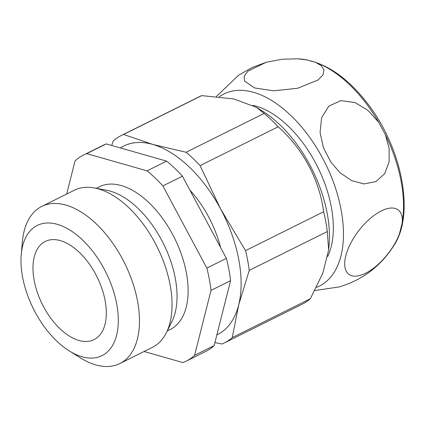<?xml version="1.0" encoding="UTF-8"?>
<svg xmlns="http://www.w3.org/2000/svg" width="425" height="425" viewBox="0 0 425 425"><rect width="100%" height="100%" fill="white"/><g stroke="black" fill="none" stroke-linecap="round" stroke-linejoin="round"><path stroke-width="0.64" d="M219.316 96.757A107.265 59.851 63.6 0 1 325.869 164.523A107.265 59.851 63.6 0 1 316.455 287.38M330.777 161.968L323.446 147.735L320.073 132.504L321.608 117.767L328.807 106.149L340.877 100.64L354.987 102.521L368.151 110.473L378.808 122.442L385.411 134.789L389.125 148.357L389.119 161.819L384.715 173.634L375.913 181.592L364.076 183.945L351.523 180.577L340.096 172.762L330.777 161.968M315.839 62.454L321.364 65.785L323.988 70.013L323.016 74.901L317.985 80.022L297.697 88.267L273.62 90.807L254.506 87.943L244.481 80.973L244.194 76.272L247.849 71.172L266.257 62.268L282.221 59.24L297.399 58.799L306.765 59.867L315.839 62.454A109.884 61.312 63.6 0 1 378.808 122.442M314.845 290.525L339.092 286.96C362.78 279.905 381.193 265.869 394.326 244.848C415.358 212.117 401.046 145.892 366.695 102.404C346.603 76.75 325.019 62.326 301.941 59.144A109.884 61.312 63.6 0 1 306.765 59.867M399.569 233.362C394.719 247.897 378.537 268.196 363.109 274.353C347.746 280.569 341.95 269.918 345.817 255.877C348.925 242.239 362.403 222.036 378.569 212.436C394.953 202.635 404.223 210.301 402.034 223.598L399.569 233.362A109.884 61.312 63.6 0 1 394.326 244.848M111.701 145.462L113.289 140.882A115.802 64.611 63.6 0 1 121.194 135.554A115.802 64.611 63.6 0 1 123.606 134.465L152.734 144.41L186.054 152.267A115.802 64.611 63.6 0 1 200.079 165.628L220.713 209.169L245.538 250.623A115.802 64.611 63.6 0 1 249.241 270.401L238.653 305.038L232.257 337.588A115.802 64.611 63.6 0 1 224.352 342.917A115.802 64.611 63.6 0 1 221.94 344.006L214.917 342.582M120.429 147.948A105.272 58.735 63.6 0 1 152.734 144.41A105.272 58.735 63.6 0 1 220.713 209.169A105.272 58.735 63.6 0 1 238.653 305.038A105.272 58.735 63.6 0 1 216.867 334.868M232.257 337.588L310.335 298.748L322.857 273.062L328.631 249.873L327.319 231.556L249.241 270.401M66.677 194.034L75.06 160.873A115.143 64.244 63.6 0 1 83.539 155.024L103.094 145.297A115.143 64.244 63.6 0 1 106.255 143.91L166.627 161.123A115.143 64.244 63.6 0 1 182.442 176.189L226.392 258.363A115.143 64.244 63.6 0 1 230.568 280.665L214.147 345.626A115.143 64.244 63.6 0 1 205.668 351.475L186.113 361.202A115.143 64.244 63.6 0 1 182.957 362.589L144.064 351.502M83.539 155.024A115.143 64.244 63.6 0 1 86.7 153.637L147.071 170.85A115.143 64.244 63.6 0 1 162.887 185.916L206.842 268.09A115.143 64.244 63.6 0 1 211.012 290.392L194.597 355.353A115.143 64.244 63.6 0 1 186.113 361.202M96.305 188.307L99.349 186.793A79.656 44.444 63.6 0 1 174.622 238.319A79.656 44.444 63.6 0 1 170.308 329.433L167.264 330.947M21.25 254.501L22.413 241.506A87.725 48.949 63.6 0 1 41.73 206.444L74.285 190.246A87.725 48.949 63.6 0 1 94.361 187.946L106.494 190.214A79.656 44.444 63.6 0 1 163.54 243.828A79.656 44.444 63.6 0 1 171.891 321.667L166.382 332.717A87.725 48.949 63.6 0 1 152.432 347.337L119.877 363.534A87.725 48.949 63.6 0 1 80.261 357.792L69.195 350.88A72.712 40.572 63.6 0 1 22.583 277.121A72.712 40.572 63.6 0 1 21.25 254.501A72.712 40.572 63.6 0 1 73.206 232.268A72.712 40.572 63.6 0 1 118.267 322.851A72.712 40.572 63.6 0 1 69.195 350.88M94.361 187.946A87.725 48.949 63.6 0 1 157.181 246.989A87.725 48.949 63.6 0 1 166.382 332.717M41.73 206.444A87.725 48.949 63.6 0 1 124.626 263.187A87.725 48.949 63.6 0 1 119.877 363.534M60.302 240.608A54.83 30.595 63.6 0 1 101.973 288.734A54.83 30.595 63.6 0 1 94.068 339.628A54.83 30.595 63.6 0 1 42.256 304.167A54.83 30.595 63.6 0 1 45.225 241.448A54.83 30.595 63.6 0 1 60.302 240.608M194.597 355.353L214.147 345.626M211.012 290.392L230.568 280.665M206.842 268.09L226.392 258.363M162.887 185.916L182.442 176.189M147.071 170.85L166.627 161.123M86.7 153.637L106.255 143.91M186.054 152.267L264.132 113.427A115.802 64.611 63.6 0 1 278.157 126.783C302.844 148.543 319.558 179.95 323.622 211.783A115.802 64.611 63.6 0 1 327.319 231.556M123.606 134.465L201.689 95.62L233.681 98.913L256.477 107.366L264.132 113.427M245.538 250.623L323.622 211.783M200.079 165.628L278.157 126.783M121.194 135.554L199.272 96.714A115.802 64.611 63.6 0 1 201.689 95.62M310.335 298.748A115.802 64.611 63.6 0 1 302.43 304.072L224.352 342.917M256.477 107.366L262.554 111.159A100.884 56.291 63.6 0 1 325.327 204.802A100.884 56.291 63.6 0 1 329.083 244.89L328.637 249.873M252.96 105.368A92.113 51.393 63.6 0 1 317.889 167.455A92.113 51.393 63.6 0 1 327.712 256.466M189.89 190.113A79.656 44.444 63.6 0 1 220.575 247.477M385.411 134.789A109.884 61.312 63.6 0 1 402.034 223.598M216.394 96.475L238.547 75.267L251.871 67.633L266.257 62.268M297.399 58.799L301.941 59.144"/></g></svg>
